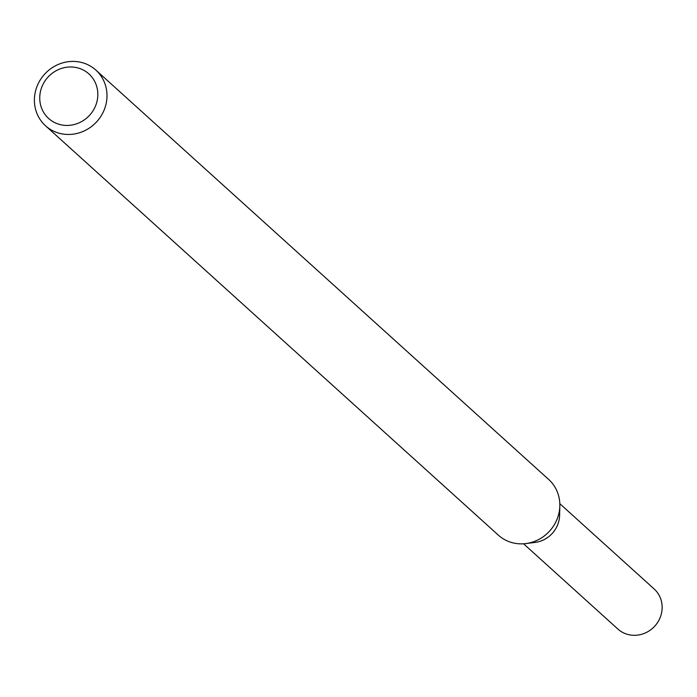 <?xml version="1.0" encoding="UTF-8"?>
<svg xmlns="http://www.w3.org/2000/svg" width="697" height="697" viewBox="0 0 697 697"><rect width="100%" height="100%" fill="white"/><g stroke="black" fill="none" stroke-linecap="round" stroke-linejoin="round"><path stroke-width="1.05" d="M95.864 70.092L548.705 479.484A37.533 35.268 132.1 0 1 559.83 505.891L559.613 515.292A27.026 25.397 132.1 0 1 535.087 542.423L525.756 543.582A37.533 35.268 132.1 0 1 498.364 535.165L45.523 125.774A37.533 35.268 132.1 0 1 38.579 82.926A37.533 35.268 132.1 0 1 78.047 61.772A37.533 35.268 132.1 0 1 95.864 70.092A37.533 35.268 132.1 0 1 96.857 121.583A37.533 35.268 132.1 0 1 45.523 125.774M559.83 505.891A37.533 35.268 132.1 0 1 525.756 543.582M74.675 67.278A30.023 28.22 132.1 0 1 90.479 114.264A30.023 28.22 132.1 0 1 41.21 107.085A30.023 28.22 132.1 0 1 74.675 67.278M559.813 503.696L654.134 588.965A27.026 25.397 132.1 0 1 654.849 626.045A27.026 25.397 132.1 0 1 617.89 629.06L523.569 543.782M559.36 510.997A27.026 25.397 132.1 0 1 530.783 542.597"/></g></svg>
